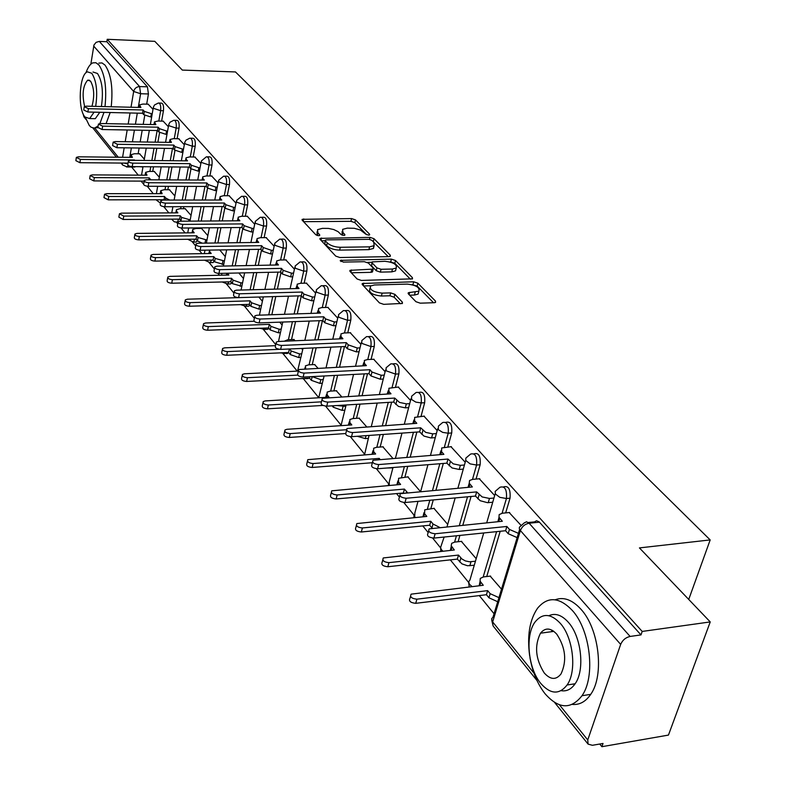 <?xml version="1.0" encoding="UTF-8"?>
<svg xmlns="http://www.w3.org/2000/svg" width="786" height="786" viewBox="0 0 786 786"><rect width="100%" height="100%" fill="white"/><g stroke="black" fill="none" stroke-linecap="round" stroke-linejoin="round"><path stroke-width="1.18" d="M368.634 235.142L369.626 234.886L369.548 234.169L355.488 219.893L351.568 218.587L302.178 219.323L302.276 220.276L315.815 234.778L318.635 235.721L319.696 235.436L319.637 234.729L317.858 232.833L317.544 229.65L322.398 228.362L328.46 228.421L333.736 229.541L338.059 231.634L341.016 234.493L343.816 235.427L344.848 235.161L344.769 234.444L342.961 232.568L342.617 229.355L347.304 228.127L354.329 228.304L360.44 230.043L365.844 234.208L368.634 235.142M552.037 630.195L551.566 631.689M415.941 301.706L420.225 303.17L434.255 302.718L435.601 302.364L435.493 301.087L417.877 283.206L413.682 281.791L362.326 283.481L362.405 284.66L379.402 302.865L383.725 304.349L402.432 303.406L402.344 302.138L394.896 294.337L390.632 292.883L382.134 293.129C373.262 292.117 369.391 289.749 370.52 286.025L374.431 284.974L407.305 284.1C416.138 285.141 419.989 287.509 418.859 291.193L408.317 292.706L408.415 293.935L415.941 301.706M107.22 39.3L154.803 41.334L182.303 70.082L235.476 71.939L710.18 539.923L639.431 547.911L710.239 621.923L642.201 631.433L107.22 39.3L106.827 41.727L99.311 41.412L139.594 86.568L140.606 93.731L138.277 107.417M388.952 256.629L390.357 256.265L390.239 255.165L374.028 238.708L370.019 237.372L320.04 238.374L320.128 239.396L335.76 256.128L339.866 257.523L388.952 256.629M395.505 260.5L412.395 277.645L412.503 278.834L361.334 280.435L357.119 279.001L350.084 271.465L349.996 270.335L373.173 269.097L373.075 267.957L368.408 263.084L364.282 261.689L343.315 262.102L340.358 260.353L391.399 259.125L395.505 260.5L394.808 263.31L410.42 279.207M572.454 684.174L574.949 684.017M710.239 621.923L668.454 735.087L601.889 746.7L599.728 744.028M131.635 167.005L138.238 175.15M147.218 186.213L153.27 193.68M163.812 206.669L168.872 212.908M176.536 222.369L177.734 223.833M181.094 227.979L185.074 232.892M192.619 242.186L195.675 245.949M199.113 250.194L201.923 253.652M209.331 262.779L214.391 269.018M217.909 273.361L219.441 275.247M226.692 284.188L233.933 293.109M244.76 306.461L254.359 318.301M263.575 329.658L275.739 344.651M283.186 353.828L297.206 371.11M303.632 379.029L318.723 397.628M325.62 406.136L340.898 424.971M350.379 436.662L364.105 453.571M371.572 462.787L372.181 463.524M376.406 468.741L388.392 483.518M396.566 493.588L399.445 497.145M403.798 502.509L413.858 514.909M422.789 525.913L428.183 532.564M432.673 538.096L440.582 547.852M450.329 559.868L468.653 582.455M479.303 595.592L494.06 613.768M642.201 631.433L640.983 634.911L630.117 636.444C625.705 637.466 622.551 640.118 620.665 644.402L587.751 739.95L588.085 744.116L592.398 745.295L603.029 743.458L601.889 746.7M106.827 41.727L147.414 86.804L148.436 93.956L146.677 104.165M144.742 115.434L143.199 124.365M142.187 130.26L140.173 141.942M139.122 148.014L138.13 153.801M90.852 64.147L93.966 44.998L96.108 42.346L99.311 41.412M86.096 119.551L83.935 116.859L83.11 113.813M168.361 126.693L163.134 121.152M159.322 177.223L154.213 171.446M184.307 144.722L178.687 138.749M174.885 195.96L169.393 189.74M200.882 163.449L194.84 157.013M191.037 215.413L185.152 208.712M218.105 182.922L211.621 175.995M207.828 235.623L201.511 228.412M236.026 203.181L229.06 195.724M254.684 224.275L247.217 216.248M274.137 246.264L266.11 237.627M294.416 269.185L285.809 259.901M315.599 293.129L306.353 283.137M295.172 340.76L293.709 339.464M337.725 318.143L327.801 307.395M317.858 368.074L314.547 364.557M360.882 344.317L350.212 332.743M341.645 396.714L336.3 390.77M385.12 371.719L373.655 359.261M366.61 426.759L359.045 418.162M410.528 400.438L398.207 387.026M392.833 458.336L382.851 446.821M437.193 430.581L423.939 416.138M420.431 491.545L407.777 476.847M465.214 462.247L450.948 446.684M447.706 524.38L433.911 508.336M494.679 495.563L479.322 478.782M476.188 558.679L461.353 541.387M521.069 525.392L509.181 512.551M501.517 589.166L490.189 576.128M503.62 486.868C508.532 485.512 510.674 489.285 510.045 498.186L505.673 512.894M500.201 531.267L486.731 576.531M473.987 453.817L474.115 453.807C478.743 452.52 480.747 456.165 480.138 464.752L476.041 479.067M471.06 496.477L462.836 525.205M459.908 535.413L458.11 541.721M445.731 422.328L446.124 422.298C450.457 421.217 452.323 424.774 451.704 432.968L447.863 446.92M443.314 463.455L435.945 490.169M433.263 499.935L430.866 508.621M418.83 392.361L419.469 392.322C423.536 391.428 425.265 394.896 424.656 402.727L421.041 416.325M416.865 432.064L410.253 456.971M407.767 466.324L404.908 477.092M393.206 363.81L394.051 363.761C397.873 363.034 399.475 366.414 398.875 373.91L395.476 387.184M391.625 402.186L385.671 425.462M383.372 434.432L380.149 447.028M368.762 336.565L369.793 336.526C373.379 335.936 374.873 339.228 374.283 346.42L371.071 359.389M367.534 373.714L362.14 395.505M360.008 404.122L356.5 418.329M345.418 310.558L346.616 310.519C349.986 310.048 351.381 313.26 350.802 320.167L347.766 332.842M344.494 346.547L339.601 366.993M337.626 375.286L333.893 390.907M323.095 285.691L324.441 285.652C327.615 285.298 328.921 288.433 328.351 295.064L325.483 307.464M322.447 320.609L318.006 339.807M316.159 347.805L312.258 364.665M301.745 261.895L303.209 261.866C306.206 261.6 307.424 264.666 306.864 271.052L304.153 283.186M301.323 295.831L297.285 313.86M295.556 321.582L291.537 339.552M281.29 239.111L282.862 239.091C285.691 238.905 286.831 241.892 286.291 248.052L283.717 259.94M280.995 272.467L277.399 289.071M275.778 296.538L271.838 314.734M261.689 217.26L263.349 217.25C266.022 217.133 267.093 220.051 266.572 226.004L264.125 237.647M261.512 250.056L258.289 265.363M256.776 272.585L253.171 289.729M242.874 196.294L244.613 196.294C247.138 196.245 248.15 199.094 247.639 204.851L245.311 216.258M242.805 228.559L239.927 242.668M238.502 249.653L235.201 265.825M224.806 176.162L226.614 176.172C229.011 176.172 229.954 178.962 229.473 184.533L227.252 195.724M224.845 207.897L222.261 220.905M220.925 227.685L217.899 242.962M207.445 156.817L209.312 156.836C211.581 156.886 212.475 159.607 212.004 165.011L209.891 175.985M207.573 188.041L205.264 200.027M203.996 206.61L201.216 221.053M199.909 227.881L199.801 228.431M190.743 138.208L192.658 138.238C194.81 138.326 195.655 140.989 195.203 146.225L193.189 157.004M190.959 168.911L188.886 179.984M187.687 186.38L185.132 200.057M183.895 206.679L183.511 208.712M174.669 120.297L176.624 120.337C178.668 120.454 179.473 123.058 179.031 128.147L177.105 138.729M174.973 150.44L173.107 160.727M171.977 166.946L169.619 179.906M168.45 186.331L167.831 189.731M159.185 103.035L161.169 103.094C163.115 103.241 163.881 105.786 163.449 110.738L161.611 121.123M159.578 132.628L157.888 142.197M156.817 148.249L154.636 160.55M153.535 166.799L152.71 171.436M710.18 539.923L688.733 599.443M153.005 109.333L148.141 104.194M144.319 159.165L139.574 153.81M306.402 378.675L308.633 378.184M285.927 353.513L287.597 353.435L288.364 352.501M266.287 329.373L267.81 329.314L268.714 328.155M247.443 306.216L248.838 306.176L249.771 304.958M229.335 283.972L230.612 283.942L231.575 282.685M211.935 262.593L213.104 262.573L214.097 261.276M195.193 242.029L196.274 242.009L197.276 240.683M640.983 634.911L539.117 521.825L536.533 520.754L534.519 521.884L528.349 522.503M134.16 167.025L135.379 166.652M225.287 256.639L219.726 249.948M243.464 278.519L238.865 272.978M262.386 301.293L258.84 297.029M282.115 325.04L279.718 322.162M302.698 349.819L301.559 348.453M342.146 231.379L342.126 235.132M317.082 231.703L317.082 235.476M366.777 234.778L354.85 222.635L350.929 221.328L303.593 221.681M325.208 240.722L321.415 240.771M388.255 256.649L372.299 240.781M371.798 240.27L368.988 239.327L326.396 239.877L325.335 240.162L325.404 240.88L327.3 242.913C330.395 245.635 334.728 247.099 340.299 247.295L369.558 246.853L374.126 245.654L373.763 242.275L371.798 240.27M325.227 240.634L324.756 243.699L325.404 240.88M373.772 245.92L373.458 248.445L368.889 249.643L339.65 250.115C334.079 249.919 329.747 248.464 326.662 245.733L324.756 243.699M351.313 272.781L371.041 272.339L372.485 271.946L372.662 271.209M367.396 262.396L371.906 262.308M389.935 261.954L390.711 261.935L391.399 259.125M392.479 269.028L396.232 268.046C397.225 264.538 393.452 262.288 384.924 261.286L372.142 261.895L372.24 263.005L376.926 267.879L381.072 269.284L392.479 269.028L391.772 271.868L395.525 270.875L396.016 268.92M371.965 262.612L371.552 265.845L372.24 263.005M391.772 271.868L380.375 272.123L376.229 270.728L371.552 265.845M394.808 263.31L390.711 261.935M418.673 291.94L418.123 294.072L414.448 295.055L409.634 295.192M370 288.167L369.813 288.924C368.683 292.657 372.554 295.025 381.416 296.037L382.134 293.129M400.428 303.809L394.169 297.236L389.915 295.782L381.416 296.037M433.538 302.748L417.15 286.065L412.041 284.67M370.904 285.76L363.613 285.957M139.879 153.82L134.386 153.751L131.046 154.675L132.402 157.387L78.413 156.817L76.35 157.397L80.418 159.44L134.514 159.971M142.964 166.966L139.525 166.681M128.049 163.124L79.907 162.692L75.849 160.649L76.291 157.829M148.466 104.204L142.895 104.066L139.535 104.892L140.93 107.486L86.342 106.159L84.269 106.68L88.405 108.674L143.101 109.971L144.329 111.376L151.344 113.675L150.765 116.976L143.769 114.677L142.531 113.263L87.875 112.015L83.748 110.02L84.21 107.093M151.669 116.996L150.765 116.976M152.238 113.695L151.344 113.675M143.101 109.971L142.531 113.263M148.868 179.817L149.212 177.882L150.873 179.827M154.528 171.446L148.957 171.417L145.616 172.36L147.011 175.199L92.247 174.895L90.184 175.494L94.33 177.616L149.212 177.882M144.202 181.124L93.789 180.918L89.653 178.786L90.105 175.966M164.117 200.086L164.451 196.471L165.748 198.052L169.717 200.076M169.717 189.74L164.068 189.731L160.727 190.684L162.162 193.69L106.601 193.661L104.538 194.27L108.763 196.48L164.451 196.471M163.852 199.762L108.203 199.831L103.978 197.61L104.45 194.781M163.468 121.162L157.819 121.044L154.449 121.889L155.893 124.62L100.52 123.53L98.437 124.07L102.652 126.143L158.143 127.194L159.43 128.658L166.583 131.016L165.984 134.357L158.841 131.999L157.564 130.535L102.101 129.533L97.896 127.45L98.368 124.512M166.986 134.377L165.984 134.357M167.585 131.036L166.583 131.016M158.143 127.194L157.564 130.535M179.031 138.758L173.303 138.67L169.933 139.535L171.427 142.404L115.228 141.568L113.145 142.119L117.448 144.29L173.765 145.076L175.091 146.599L182.391 149.016L181.772 152.405L174.472 149.988L173.156 148.466L116.878 147.729L112.585 145.557L113.066 142.61M182.892 152.415L181.772 152.405M183.521 149.035L182.391 149.016M173.765 145.076L173.156 148.466M85.389 117.487L89.26 125.455L91.068 127.214L94.428 128.157L98.142 125.937M99.891 123.549L103.978 112.378M105.01 106.611C106.925 87.698 104.872 73.796 98.84 64.884L95.833 62.703L92.719 62.89C90.085 64.128 87.826 67.439 85.949 72.813M96.874 127.096L97.798 127.715L95.882 127.705M106.081 123.638L110.178 112.526M111.219 106.758C113.155 87.885 111.091 74.002 105.019 65.1L101.993 62.929L98.859 63.106M93.023 72.017L97.474 73.481C102.229 80.978 103.536 91.991 101.384 106.523M99.793 112.29L95.303 118.686L92.345 118.627M95.676 106.385C97.808 91.834 96.511 80.801 91.785 73.285L87.354 71.821C79.317 74.424 77.529 108.93 84.937 116.976L89.633 118.568L94.094 112.162M91.972 106.287C94.664 96.226 94.192 87.836 90.557 81.125L87.668 80.172C82.923 85.694 81.901 94.438 84.623 106.415M529.921 657.46C532.505 671.991 537.536 684.075 545.012 693.694C558.63 709.08 570.96 709.758 581.994 695.728C595.778 676.491 590.335 629.881 572.218 610.339C559.219 596.918 547.675 596.201 537.575 608.207C529.617 619.849 526.984 635.717 529.656 655.809M572.414 704.413C579.596 705.032 585.698 701.682 590.718 694.352C604.562 675.154 599.109 628.672 580.913 609.209C572.267 599.757 563.69 596.613 555.181 599.777M548.854 615.713C555.25 612.775 561.744 614.966 568.327 622.266C581.365 636.532 585.118 670.045 575.126 683.761C571.284 689.283 566.618 691.592 561.125 690.688M540.807 683.476C550.514 694.382 559.268 694.893 567.089 684.989C577.032 671.254 573.289 637.652 560.3 623.337C550.917 613.453 542.566 612.933 535.237 621.775C524.91 634.892 527.887 668.188 540.807 683.476M556.783 634.194C550.701 627.709 545.278 627.375 540.493 633.192C534.264 645.827 535.512 659.081 544.226 672.944C550.446 679.861 556.036 680.185 561.017 673.936C567.011 660.967 565.606 647.713 556.783 634.194M553.295 630.952L553.069 631.482M181.448 221.2L179.64 219.097L180.269 215.757L181.615 217.398L190.192 219.893M185.476 208.712L179.748 208.732L176.408 209.705L176.565 211.238L177.891 212.868L121.506 213.144L119.443 213.763L123.756 216.081L180.269 215.757M179.64 219.097L123.176 219.471L118.863 217.152L119.344 214.323M202.14 243.169L197.443 240.889L196.048 239.18L196.696 235.79L198.092 237.5L206.973 240.044M201.835 228.412L196.028 228.461L192.698 229.453L192.845 231.104L194.23 232.794L137 233.393L134.937 234.022C134.72 235.348 136.194 236.154 139.338 236.439L196.696 235.79M196.048 239.18L138.729 239.877C135.585 239.592 134.121 238.787 134.337 237.46L134.828 234.641M223.725 264.44L214.549 261.826L213.094 260.048L213.772 256.619L215.226 258.398L224.413 261.001M209.528 250.105L209.774 251.746L211.218 253.495L153.113 254.448L151.05 255.096C150.804 256.482 152.297 257.327 155.54 257.621L213.772 256.619M213.094 260.048L154.911 261.109C151.669 260.814 150.175 259.97 150.421 258.574L150.932 255.764M208.85 253.534L209.41 251.117M195.193 157.023L189.377 156.954L186.007 157.839L186.184 159.303L187.549 160.865L130.515 160.315L128.432 160.875C128.275 162.073 129.739 162.82 132.824 163.134L189.986 163.645L191.362 165.227L198.819 167.713L198.17 171.151L190.723 168.666L189.347 167.084L132.225 166.622C129.14 166.308 127.676 165.561 127.843 164.362L128.344 161.405M199.418 171.151L198.17 171.151M200.076 167.723L198.819 167.713M189.986 163.645L189.347 167.084M211.974 175.995L206.07 175.966L202.719 176.86L202.886 178.422L204.311 180.053L146.412 179.807L144.329 180.377C144.133 181.635 145.626 182.421 148.809 182.745L206.836 182.951L208.27 184.592L215.895 187.137L215.217 190.625L207.602 188.07L206.168 186.429L148.19 186.282C145.007 185.958 143.514 185.172 143.71 183.914L144.231 180.957M216.602 190.625L215.217 190.625M217.28 187.147L215.895 187.137M206.836 182.951L206.168 186.429M229.424 195.724L223.44 195.724L220.1 196.628L220.257 198.318L221.74 200.008L162.957 200.086L160.875 200.666C160.639 201.992 162.162 202.817 165.453 203.142L224.364 203.024L225.857 204.724L233.658 207.347L232.951 210.884L225.16 208.261L223.666 206.551L164.805 206.738C161.513 206.404 159.99 205.578 160.226 204.252L160.766 201.304M234.483 210.884L232.951 210.884M235.191 207.347L233.658 207.347M224.364 203.024L223.666 206.551M241.852 286.291L232.342 283.618L230.829 281.771L231.536 278.293L233.049 280.13L240.899 282.852L242.569 282.803M227.39 273.233L228.873 275.041L169.884 276.367L167.831 277.016C167.536 278.48 169.059 279.364 172.419 279.678L231.536 278.293M230.829 281.771L171.751 283.215C168.401 282.911 166.878 282.017 167.172 280.553L167.693 277.753M226.319 275.1L226.849 273.243M247.58 216.248L241.508 216.278L238.178 217.201L238.335 219.019L239.877 220.778L180.181 221.21L178.117 221.799C177.833 223.185 179.385 224.059 182.784 224.393L242.619 223.912L244.171 225.69L252.149 228.392L251.402 231.978L243.434 229.276L241.882 227.498L182.106 228.038C178.707 227.704 177.155 226.83 177.44 225.435L177.98 222.497M253.092 231.958L251.402 231.978M237.431 220.797L237.942 218.38M253.839 228.372L252.149 228.392M242.619 223.912L241.882 227.498M260.736 309.036L258.889 309.095L250.872 306.304L249.3 304.379L250.036 300.841L251.618 302.767L259.635 305.558L261.492 305.499M247.187 297.363L187.353 299.201L185.309 299.859C184.965 301.402 186.528 302.325 189.996 302.649L250.036 300.841M249.3 304.379L189.298 306.235C185.83 305.921 184.278 304.988 184.622 303.435L185.152 300.665M266.493 237.618L260.323 237.696L257.022 238.61L257.169 240.575L258.771 242.412L198.141 243.228L196.078 243.817C195.743 245.291 197.335 246.195 200.852 246.549L261.62 245.674L263.241 247.531L271.406 250.312L270.63 253.947L262.475 251.176L260.864 249.309L200.135 250.243C196.628 249.899 195.036 248.985 195.37 247.511L195.93 244.593M272.496 253.917L270.63 253.947M256.089 242.452L256.747 239.917M273.273 250.282L271.406 250.312M261.62 245.674L260.864 249.309M280.415 332.733L278.382 332.812L270.178 329.933L268.537 327.929L269.313 324.353L270.954 326.357L279.168 329.236L281.211 329.157M254.192 321.258L205.568 323.007L203.545 323.665C203.132 325.296 204.724 326.269 208.319 326.603L269.313 324.353M268.537 327.929L207.592 330.238C204.006 329.914 202.415 328.931 202.817 327.3L203.368 324.559M286.192 259.891L279.924 260.009L276.662 260.932L276.8 263.045L278.47 264.961L216.877 266.189L214.833 266.788C214.44 268.34 216.062 269.293 219.707 269.667L281.447 268.37L283.137 270.305L291.488 273.164L290.682 276.859L282.331 274L280.641 272.064L218.96 273.42C215.315 273.056 213.694 272.094 214.087 270.541L214.657 267.643M292.736 276.819L290.682 276.859M275.562 265.02L276.358 262.357M293.551 273.115L291.488 273.164M281.447 268.37L280.641 272.064M300.959 357.453L298.719 357.551L290.309 354.584L288.6 352.492L289.386 348.984M289.513 348.984L291.125 350.949L299.545 353.916L301.785 353.818M294.072 339.444L287.814 339.709L284.257 341.222M275.522 345.653L224.58 347.844L222.566 348.503C222.094 350.222 223.725 351.254 227.449 351.597L279.325 349.308M288.6 352.492L226.682 355.292C222.959 354.958 221.338 353.916 221.809 352.197L222.369 349.495M306.746 283.127L300.38 283.284L297.157 284.208L297.275 286.497L299.024 288.491L236.439 290.172L234.415 290.781C233.953 292.412 235.613 293.424 239.396 293.797L302.129 292.048L303.887 294.072L312.455 297.02L311.6 300.773L303.052 297.825L301.284 295.801L238.61 297.619C234.827 297.236 233.167 296.234 233.629 294.583L234.218 291.714M313.869 300.704L311.6 300.773M295.909 288.58L296.813 285.77M314.724 296.951L312.455 297.02M302.129 292.048L301.284 295.801M322.417 383.244L319.941 383.381L311.325 380.316L309.537 378.135L309.861 376.74M311.325 380.316L312.18 376.632L320.806 379.687L323.282 379.559M314.921 364.537L308.564 364.851L305.41 365.854L305.666 368.693M298.405 371.051L244.426 373.792L242.442 374.45C241.901 376.268 243.562 377.359 247.433 377.712L297.747 375.109M309.537 378.135L246.627 381.465C242.756 381.102 241.106 380.011 241.656 378.194L242.216 375.541M328.204 307.375L321.739 307.591L318.566 308.505L318.664 310.981L320.482 313.074L256.884 315.245L254.88 315.844C254.35 317.573 256.049 318.644 259.979 319.037L323.734 316.787L325.571 318.9L334.355 321.946L333.46 325.748L324.687 322.702L322.85 320.59L259.154 322.908C255.224 322.515 253.524 321.445 254.065 319.705L254.664 316.886M335.966 325.659L333.46 325.748M317.171 313.182L318.173 310.224M336.86 321.847L334.355 321.946M323.734 316.787L322.85 320.59M344.838 410.194L342.116 410.371L333.284 407.207L332.164 405.831M336.693 390.74L330.228 391.114L327.143 392.106L327.173 394.906L329.02 397.166L265.187 400.919L263.231 401.567C262.603 403.493 264.293 404.643 268.321 405.016L321.464 401.833M337.165 405.527L345.752 406.45M323.007 405.429L267.486 408.818C263.457 408.445 261.767 407.295 262.396 405.36L262.966 402.766M325.659 397.362L326.671 394.091M350.625 332.724L344.062 332.989L340.947 333.893L341.016 336.575L342.922 338.766L278.273 341.468L276.308 342.067C275.69 343.895 277.429 345.025 281.516 345.437L346.321 342.647L348.247 344.858L357.257 348.002L356.313 351.873L347.314 348.729L345.398 346.508L280.641 349.377C276.554 348.964 274.825 347.834 275.444 345.987L276.053 343.217M359.074 351.745L356.313 351.873M339.424 338.904L340.495 335.789M360.008 347.874L357.257 348.002M346.321 342.647L345.398 346.508M359.448 418.132L352.885 418.565L349.868 419.537L349.858 422.573L351.794 424.931L286.9 429.303L284.994 429.942C284.267 431.986 285.996 433.204 290.191 433.597L346.508 429.736M368.31 438.372L365.313 438.588L357.257 436.279M345.476 433.548L289.307 437.458C285.112 437.065 283.382 435.847 284.119 433.793L284.689 431.278M348.296 425.167L349.328 421.718M374.077 359.241L367.416 359.566L364.37 360.45L364.409 363.358L366.404 365.647L298.759 369.518C298.041 371.473 299.81 372.662 304.074 373.104L369.96 369.715L371.975 372.024L381.22 375.276L380.237 379.206L371.002 375.954L368.988 373.635L303.16 377.093C298.896 376.661 297.128 375.462 297.845 373.517L298.464 370.796M383.273 379.039L380.237 379.206M362.729 365.834L363.859 362.533M384.266 375.119L381.22 375.276M369.96 369.715L368.988 373.635M378.98 459.417L379.235 458.405L380.002 459.338M383.254 446.792L376.582 447.293L373.655 448.236L373.605 451.528L375.629 454.003L307.807 459.663C306.962 461.824 308.731 463.121 313.103 463.544L379.235 458.405M392.902 467.876L386.85 468.014M372.387 462.718L312.17 467.464C307.798 467.041 306.039 465.744 306.884 463.573L307.454 461.136M371.994 454.279L373.045 450.633M398.64 387.007L388.913 388.255L388.903 391.408L390.996 393.806L322.299 398.305C321.474 400.379 323.282 401.636 327.733 402.108L394.729 398.07L399.534 402.432L406.342 403.857L405.301 407.855L398.502 406.421L393.707 402.059L326.77 406.166C322.319 405.704 320.511 404.436 321.336 402.363L321.965 399.72M408.641 407.639L405.301 407.855M387.154 394.032L388.323 390.544M409.693 403.65L406.342 403.857M394.729 398.07L393.707 402.059M403.405 493.058L404.397 489.079L407.561 492.684M408.189 476.817L398.59 478.291L398.482 481.877L400.605 484.471L331.731 490.828C330.768 493.127 332.566 494.512 337.145 494.964L404.397 489.079M403.356 492.989L336.162 498.943C331.594 498.491 329.786 497.116 330.759 494.807L331.328 492.468M396.851 484.785L397.893 480.934M424.391 416.108L414.654 417.395L414.595 420.824L416.796 423.34L347.019 428.517C346.066 430.718 347.923 432.054 352.57 432.555L420.707 427.82L425.727 432.388L432.683 433.843L431.593 437.9L430.866 437.93L423.959 436.083L419.626 431.868L351.548 436.682C346.911 436.191 345.064 434.835 346.007 432.644L346.636 430.089M435.277 437.635L431.593 437.9M412.788 423.615L413.986 419.921M436.377 433.577L432.683 433.843M420.707 427.82L419.626 431.868M432.182 528.271L429.687 525.235L430.787 521.265L433.037 524.016L439.826 527.504M434.334 508.296L424.754 509.8L424.578 513.7L426.808 516.422L356.873 523.555C355.763 526.001 357.601 527.465 362.385 527.956L430.787 521.265M429.687 525.235L361.354 531.994C356.569 531.503 354.732 530.039 355.842 527.593L356.402 525.372M422.937 516.795L423.959 512.708M451.41 446.645L441.683 447.971L441.565 451.704L443.874 454.347L373.006 460.272C371.925 462.6 373.812 464.035 378.675 464.565L447.981 459.053L453.227 463.848L460.36 465.341L459.211 469.458L452.078 467.965L446.851 463.17L377.604 468.761C372.741 468.23 370.854 466.796 371.945 464.457L372.564 462.001M463.278 469.114L459.211 469.458M439.728 454.672L440.917 450.751M464.438 465.007L460.36 465.341M447.981 459.053L446.851 463.17M474.263 565.262L467.493 565.743L461.942 563.867L457.344 559.101L458.503 555.073L461.854 558.944L465.361 560.919L469.478 561.774L475.442 561.233M461.785 541.338L454.789 542.075L451.685 543.332L451.193 545.749L454.328 549.984L383.303 557.952C382.035 560.546 383.912 562.108 388.932 562.648L458.503 555.073M457.344 559.101L387.832 566.745C382.821 566.215 380.955 564.653 382.212 562.049L382.772 559.966M450.339 550.406L451.321 546.073M479.794 478.743L472.681 479.352L469.556 480.521L469.232 483.164L472.347 486.947L400.369 493.667C399.121 496.153 401.057 497.676 406.156 498.255L476.67 491.898L482.142 496.929L489.462 498.452L488.244 502.637L487.487 502.676L480.207 500.721L475.471 496.074L405.016 502.519C399.917 501.94 397.991 500.407 399.239 497.921L399.858 495.593M492.734 502.215L488.244 502.637M468.053 487.33L469.232 483.154M493.962 498.039L489.462 498.452M476.67 491.898L475.471 496.074M497.705 601.732L488.931 597.773L486.436 594.717L487.664 590.63L490.159 593.676L498.953 597.635M490.641 576.069L483.528 576.904L480.285 578.398L480.079 581.129L483.272 585.275L411.147 594.157C409.703 596.918 411.609 598.588 416.885 599.178L487.664 590.63M486.436 594.717L415.725 603.334C410.459 602.754 408.543 601.084 409.997 598.323L410.528 596.387M479.175 585.757L480.099 581.159M509.662 512.501L502.431 513.209L499.159 514.604L499.002 517.227L502.313 521.256L429.205 528.86C427.781 531.493 429.755 533.134 435.12 533.763L506.862 526.463L509.456 529.43L518.446 533.36M517.149 537.614L508.178 533.684L505.595 530.717L433.911 538.096C428.557 537.467 426.592 535.826 428.016 533.183L428.616 531.002M497.882 521.698L499.022 517.257M506.862 526.463L505.595 530.717M369.341 235.034L369.548 234.169M319.44 235.594L319.637 234.729M344.573 235.319L344.769 234.444M620.665 644.402L520.391 530.55L492.655 621.923L534.008 673.248M559.426 704.806L587.751 739.95M148.436 93.956L140.606 93.731L133.669 91.471L93.681 46.069M137.304 113.145L135.418 124.217M134.406 130.112L132.421 141.824M131.38 147.915L129.769 157.357M122.587 157.279L124.178 147.817M125.21 141.716L127.185 129.985M128.177 124.07L130.044 112.978M131.016 107.24L133.669 91.471C134.494 88.415 136.469 86.784 139.594 86.568L147.414 86.804M94.801 128.098L118.273 157.239M510.045 498.186L506.439 498.52L502.077 513.248M496.614 531.641L483.174 576.944M480.138 464.752L476.591 465.037L472.504 479.372M467.532 496.801L459.329 525.549M456.42 535.777L454.613 542.094M451.704 432.968L448.216 433.224L444.385 447.185M439.846 463.73L432.497 490.474M429.814 500.25L427.427 508.945M424.656 402.727L421.217 402.933L417.621 416.551M413.446 432.3L406.853 457.236M404.377 466.599L401.528 477.377M398.875 373.91L395.496 374.087L392.106 387.37M388.274 402.393L382.33 425.688M380.031 434.668L376.818 447.273M374.283 346.42L370.953 346.567L367.76 359.546M364.223 373.89L358.848 395.702M356.726 404.328L353.219 418.545M350.802 320.167L347.53 320.285L344.504 332.969M341.232 346.695L336.369 367.15M334.384 375.453L330.67 391.084M328.351 295.064L325.129 295.163L322.27 307.572M319.244 320.717L314.813 339.935M312.975 347.943L309.085 364.822M306.864 271.052L303.701 271.121L300.989 283.274M298.179 295.89L294.141 313.968M292.421 321.7L288.413 339.68M286.291 248.052L283.166 248.101L280.602 259.999M277.979 272.123L274.304 289.16M272.693 296.627L268.753 314.842M266.572 226.004L263.497 226.034L261.05 237.686M258.614 249.349L255.244 265.422M253.731 272.654L250.135 289.808M247.639 204.851L244.613 204.861L242.294 216.278M240.015 227.508L236.92 242.707M235.505 249.702L232.214 265.884M229.473 184.533L226.486 184.523L224.275 195.724M222.143 206.551L219.304 220.925M217.968 227.714L214.951 243.002M212.004 165.011L209.056 164.981L206.954 175.966M204.95 186.429L202.346 200.037M201.078 206.62L198.318 221.072M197.001 227.901L196.903 228.461M195.203 146.225L192.305 146.186L190.291 156.964M188.414 167.074L186.007 179.974M184.818 186.37L182.273 200.057M181.035 206.689L180.652 208.732M178.727 219.097L177.223 222.242L176.3 222.281M179.758 219.235L176.87 219.117M179.031 128.147L176.172 128.098L174.256 138.68M172.488 148.456L170.267 160.698M169.137 166.917L166.789 179.896M165.63 186.321L165.011 189.731M163.449 110.738L160.639 110.669L158.801 121.064M157.141 130.525L155.088 142.158M154.017 148.21L151.855 160.521M150.755 166.77L149.929 171.417M158.359 103.015C160.305 103.172 161.061 105.717 160.639 110.669L153.565 108.36L153.388 107.122L154.518 104.97L158.359 103.015M173.775 120.278C175.809 120.396 176.614 122.999 176.172 128.098L168.951 125.721L168.774 124.404L169.933 122.252L173.775 120.278M189.77 138.189C191.912 138.277 192.757 140.94 192.305 146.186L184.926 143.75L184.749 142.335L185.928 140.193L189.77 138.189M206.374 156.807C208.634 156.856 209.528 159.578 209.056 164.981L201.53 162.486L201.354 160.963L206.374 156.807M194.84 239.19L193.385 242.049L192.374 242.098M223.637 176.162C226.024 176.162 226.967 178.943 226.486 184.523L218.783 181.959L218.616 180.318L223.637 176.162M211.572 260.078L210.176 262.632L209.086 262.691M241.597 196.294C244.112 196.245 245.114 199.094 244.613 204.861L236.743 202.218L236.576 200.459L241.597 196.294M228.952 281.81L227.635 284.021L226.447 284.1M260.284 217.27C262.946 217.152 264.017 220.08 263.497 226.034L255.44 223.312L255.273 221.416L260.284 217.27M247.001 304.447L245.812 306.275L244.525 306.373M279.747 239.131C282.567 238.944 283.707 241.931 283.166 248.101L274.923 245.301L274.776 243.257L279.747 239.131M265.756 328.037L264.744 329.432L263.339 329.56M300.046 261.935C303.032 261.659 304.251 264.725 303.701 271.121L295.251 268.242L295.114 266.032L300.046 261.935M285.249 352.649L284.483 353.572L282.95 353.729M321.228 285.74C324.402 285.377 325.699 288.521 325.129 295.163L316.473 292.186L316.355 289.798L321.228 285.74M305.469 378.351L303.396 378.931M343.354 310.627C346.714 310.156 348.11 313.378 347.53 320.285L338.648 317.21L338.56 314.626L343.354 310.627M366.482 336.663C370.059 336.074 371.552 339.375 370.953 346.567L361.845 343.394L361.786 340.584L366.482 336.663M390.691 363.928C394.493 363.201 396.095 366.581 395.496 374.087L386.142 370.805L386.113 367.76L390.691 363.928M416.049 392.519C420.107 391.634 421.827 395.103 421.217 402.933L415.814 402.098L411.609 399.543L411.628 396.232L416.049 392.519M442.646 422.534C446.969 421.463 448.826 425.02 448.216 433.224L442.685 432.379L438.333 429.696L438.411 426.1L442.646 422.534M470.578 454.082C475.196 452.795 477.2 456.45 476.591 465.037L470.136 463.878L465.744 460.429L465.833 458.11L470.578 454.082M499.945 487.271C504.877 485.748 507.039 489.501 506.439 498.52L499.827 497.341L495.426 494.03L495.17 491.417L499.945 487.271M162.289 200.116L160.02 199.762M303.023 348.385L297.56 371.1M324.117 375.993L318.723 397.765M346.115 404.977L341.026 425.658M369.056 435.444L364.527 454.858M389.286 485.443L389.267 481.789L393 467.513M415.401 517.522L414.694 516.785L414.851 512.963L418.005 501.33M442.97 551.202L441.231 549.493L440.573 547.518L444.139 537.044M472.121 586.602L469.35 584.175L468.692 581.669L469.94 580.019L483.724 532.967M128.256 165.492L126.497 166.986M539.461 522.169L529.116 523.221L630.117 636.444M524.203 522.926L526.571 521.786L529.116 523.221C524.93 524.036 522.022 526.482 520.391 530.55L519.31 528.624L519.408 527.219L524.203 522.926M491.722 620.213L493.136 625.99L491.672 618.769L493.077 616.99L519.625 529.45M121.82 163.066L122.645 165.021L127.224 166.976L134.927 167.035M124.09 163.085L127.912 163.92M342.352 235.211L342.961 232.568M317.249 235.525L317.858 232.833M303.2 221.269L303.72 218.911M350.929 221.328L351.568 218.587M354.85 222.635L355.488 219.893M321.022 240.349L321.562 237.971M369.548 239.366L370.019 237.372M373.36 241.479L374.028 238.708M389.915 256.491L390.239 255.165M326.662 245.733L327.3 242.913M339.65 250.115L340.299 247.295M368.889 249.643L369.558 246.853M412.041 279.059L412.395 277.645M350.91 272.359L351.489 269.922M371.041 272.339L371.729 269.49M341.055 261.581L341.409 260.068M376.229 270.728L376.926 267.879M380.375 272.123L381.072 269.284M409.123 294.671L409.712 292.333M414.448 295.055L415.175 292.176M389.915 295.782L390.632 292.883M394.169 297.236L394.896 294.337M401.97 303.642L402.344 302.138M363.211 285.534L363.8 283.078M412.955 284.64L413.682 281.791M417.15 286.065L417.877 283.206M435.1 302.6L435.493 301.087M130.957 157.367L131.203 155.923M79.907 162.692L80.418 159.44M139.702 106.081L139.476 107.446M144.329 111.376L143.769 114.677M88.405 108.674L87.875 112.015M145.508 175.199L145.774 173.696M93.789 180.918L94.33 177.616M165.374 200.076L165.748 198.052M160.599 193.68L160.884 192.118M108.203 199.831L108.763 196.48M154.626 123.166L154.38 124.591M159.43 128.658L158.841 131.999M102.652 126.143L102.101 129.533M170.11 140.891L169.845 142.374M175.091 146.599L174.472 149.988M117.448 144.29L116.878 147.729M180.986 220.738L181.615 217.398M188.719 221.141L188.954 219.893M176.261 212.878L176.565 211.238M123.176 219.471L123.756 216.081M197.443 240.889L198.092 237.5M204.999 243.129L205.598 240.064M192.521 232.813L192.845 231.104M138.729 239.877L139.338 236.439M214.549 261.826L215.226 258.398M222.212 264.469L222.9 261.031M209.42 253.524L209.774 251.746M154.911 261.109L155.54 257.621M186.184 159.303L185.899 160.845M191.362 165.227L190.723 168.666M132.824 163.134L132.225 166.622M202.886 178.422L202.582 180.043M208.27 184.592L207.602 188.07M148.809 182.745L148.19 186.282M220.257 198.318L219.933 200.008M225.857 204.724L225.16 208.261M165.453 203.142L164.805 206.738M232.342 283.618L233.049 280.13M240.182 286.33L240.899 282.852M226.997 275.08L227.37 273.233M171.751 283.215L172.419 279.678M238.335 219.019L237.981 220.787M244.171 225.69L243.434 229.276M182.784 224.393L182.106 228.038M250.872 306.304L251.618 302.767M258.889 309.095L259.635 305.558M189.298 306.235L189.996 302.649M257.169 240.575L256.776 242.442M263.241 247.531L262.475 251.176M200.852 246.549L200.135 250.243M270.178 329.933L270.954 326.357M278.382 332.812L279.168 329.236M207.592 330.238L208.319 326.603M276.8 263.045L276.377 265.01M283.137 270.305L282.331 274M219.707 269.667L218.96 273.42M290.309 354.584L291.125 350.949M298.719 357.551L299.545 353.916M226.682 355.292L227.449 351.597M297.275 286.497L296.813 288.55M303.887 294.072L303.052 297.825M239.396 293.797L238.61 297.619M319.941 383.381L320.806 379.687M246.627 381.465L247.433 377.712M318.664 310.981L318.163 313.152M325.571 318.9L324.687 322.702M259.979 319.037L259.154 322.908M333.284 407.207L333.637 405.743M342.116 410.371L343.03 406.627M326.603 397.303L327.173 394.906M267.486 408.818L268.321 405.016M341.016 336.575L340.476 338.864M348.247 344.858L347.314 348.729M281.516 345.437L280.641 349.377M365.313 438.588L366.05 435.66M349.23 425.108L349.858 422.573M289.307 437.458L290.191 433.597M364.409 363.358L363.81 365.775M371.975 372.024L371.002 375.954M304.074 373.104L303.16 377.093M372.918 454.21L373.605 451.528M312.17 467.464L313.103 463.544M388.903 391.408L388.255 393.973M396.842 400.496L395.82 404.485M327.733 402.108L326.77 406.166M406.254 492.802L406.539 491.702M397.736 484.716L398.482 481.877M336.162 498.943L337.145 494.964M414.595 420.824L413.878 423.536M422.927 430.364L421.846 434.412M352.57 432.555L351.548 436.682M431.936 527.986L433.037 524.016M423.752 516.716L424.578 513.7M361.354 531.994L362.385 527.956M441.565 451.704L440.779 454.593M450.319 461.726L449.179 465.843M378.675 464.565L377.604 468.761M459.712 562L460.881 557.972M469.832 565.763L471.001 561.725M451.066 550.328L451.989 547.125M387.832 566.745L388.932 562.648M469.92 484.166L469.046 487.241M479.126 494.708L477.917 498.894M406.156 498.255L405.016 502.519M488.931 597.773L490.159 593.676M479.784 585.688L480.806 582.259M415.725 603.334L416.885 599.178M499.758 518.328L498.786 521.609M509.456 529.43L508.178 533.684M435.12 533.763L433.911 538.096M141.067 181.104L143.592 184.15M141.539 175.17L143.013 166.711M144.103 160.442L146.245 148.112M147.306 142.04L149.33 130.388M150.362 124.512L153.26 107.859M177.931 222.242L174.315 221.829L171.584 219.147M196.274 242.009L193.385 242.049L187.756 239.278M213.104 262.573L210.176 262.632L204.606 260.205M230.612 283.942L227.635 284.021L222.183 281.978M248.838 306.176L245.812 306.275L240.545 304.644M267.81 329.314L264.744 329.432L259.783 328.263M287.597 353.435L279.993 352.885M308.23 378.577L301.411 378.567M156.031 199.772L160.432 203.152M156.375 193.68L157.691 186.302M158.851 179.856L161.179 166.858M162.289 160.619L164.49 148.348M165.571 142.315L168.626 125.2M171.761 212.898L172.9 206.708M174.128 200.066L176.654 186.351M177.833 179.935L180.21 167.005M181.35 160.806L184.592 143.209M187.736 232.862L188.66 227.979M189.957 221.141L192.698 206.649M193.955 200.047L196.529 186.4M197.738 180.023L201.167 161.916M204.321 253.613L204.999 250.174M206.374 243.11L209.361 227.793M210.687 220.984L213.487 206.58M214.774 200.017L218.41 181.36M221.564 275.208L221.937 273.351M223.401 266.061L226.653 249.84M228.068 242.825L231.123 227.596M232.479 220.827L236.34 201.599M241.076 290.054L244.633 272.85M246.136 265.609L249.467 249.486M250.911 242.52L255.018 222.664M259.429 315.157L263.33 296.902M264.921 289.415L268.566 272.329M270.109 265.128L274.481 244.623M278.499 341.458L282.773 322.044M284.483 314.302L288.472 296.165M290.113 288.737L294.789 267.535M304.85 340.358L309.232 321.091M310.981 313.398L315.982 291.449M326.082 367.671L330.906 347.157M332.783 339.188L338.127 316.434M348.218 396.321L353.543 374.45M355.557 366.188L361.305 342.578M364.183 454.102L364.105 454.888M371.326 426.444L377.211 403.071M379.373 394.493L385.562 369.951M388.481 484.048L388.392 485.512M395.456 458.13L401.99 433.115M404.318 424.194L410.999 398.649M413.947 515.429L413.937 517.66M420.667 491.525L427.948 464.693M430.463 455.399L437.684 428.763M440.681 548.363L440.818 551.428M447.028 526.777L455.163 497.931M457.894 488.224L465.734 460.4M468.751 582.957L469.183 586.946M486.701 522.818L495.229 493.687M493.136 625.99L536.995 680.548M554.631 702.488L588.085 744.116M92.964 128.098L116.367 157.22M121.073 163.056L122.645 165.021M302.04 219.933L302.178 219.323M319.892 239.042L320.04 238.374M373.458 248.445L374.126 245.654M349.819 271.082L349.996 270.335M372.485 271.946L373.173 269.097M340.24 260.864L340.358 260.353M395.525 270.875L396.232 268.046M408.121 293.512L408.317 292.706M418.123 294.072L418.859 291.193M362.13 284.277L362.326 283.481M130.584 157.367L130.918 155.422M139.407 105.599L139.093 107.436M145.115 175.19L145.469 173.166M160.187 193.68L160.57 191.568M154.321 122.655L153.977 124.581M169.786 140.36L169.422 142.374M95.303 118.686L89.633 118.568M89.486 80.231L87.668 80.172M581.994 695.728L590.718 694.352M575.126 683.761L567.089 684.989M553.865 631.374L540.493 633.192M175.818 212.878L176.231 210.668M192.059 232.813L192.501 230.504M185.84 158.743L185.457 160.845M202.533 177.852L202.11 180.043M219.884 197.708L219.432 200.017M304.752 368.732L304.997 367.661"/></g></svg>

